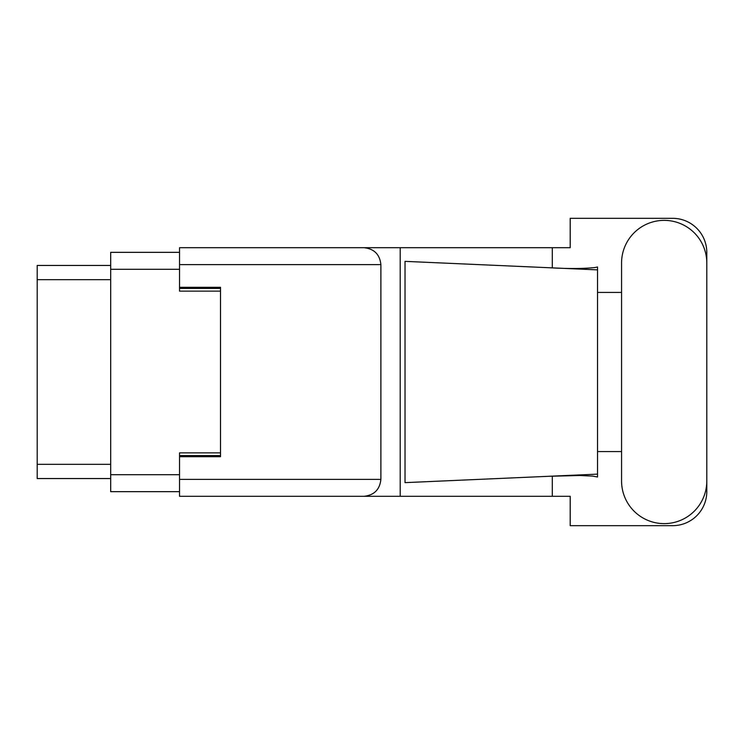 <?xml version="1.0" encoding="UTF-8"?>
<svg xmlns="http://www.w3.org/2000/svg" width="744" height="744" viewBox="0 0 744 744"><rect width="100%" height="100%" fill="white"/><g stroke="black" fill="none" stroke-linecap="round" stroke-linejoin="round"><path stroke-width="1.12" d="M179.537 252.337L110.689 252.337L110.689 491.663L179.537 491.663M220.512 452.863L179.537 452.863L179.537 479.369L380.882 479.369L380.882 264.632L179.537 264.632L179.537 247.696L570.202 247.696L570.202 218.327L672.65 218.327A34.15 34.15 0 0 1 706.8 252.476L706.8 292.42M179.537 264.632L179.537 291.137L220.512 291.137M110.689 265.45L37.2 265.45L37.2 478.55L110.689 478.55M621.566 481.005A42.622 42.622 0 0 0 664.178 523.627A42.622 42.622 0 0 0 706.8 481.005L706.8 262.995A42.622 42.622 0 0 0 664.178 220.373A42.622 42.622 0 0 0 621.566 262.995L621.566 481.005M380.882 479.369C379.803 489.58 374.158 495.225 363.937 496.304L570.202 496.304L570.202 525.673L672.65 525.673A34.15 34.15 0 0 0 706.8 491.524L706.8 451.58M621.566 451.58L597.525 451.58L597.525 288.951L597.525 292.42L621.566 292.42M597.525 476.997L592.577 476.086L579.706 475.5L548.998 476.281L405.024 482.642L405.024 261.358L597.525 269.867L597.525 476.997M552.29 496.304L552.29 476.132M552.29 267.859L552.29 247.696M363.937 496.304L179.537 496.304L400.198 496.304L400.198 247.696L179.537 247.696M597.525 269.867L597.525 267.003L594.847 267.552C582.952 268.77 567.672 268.826 548.998 267.719M179.537 496.304L179.537 479.369M179.537 287.314L220.512 287.314L220.512 456.686L179.537 456.686M363.937 247.696C374.158 248.775 379.803 254.42 380.882 264.632M597.525 474.133L548.998 476.281M110.689 269.282L179.537 269.282M110.689 474.719L179.537 474.719M179.537 455.598L220.512 455.598M179.537 288.402L220.512 288.402M110.689 279.66L37.2 279.66M110.689 464.34L37.2 464.34"/></g></svg>
